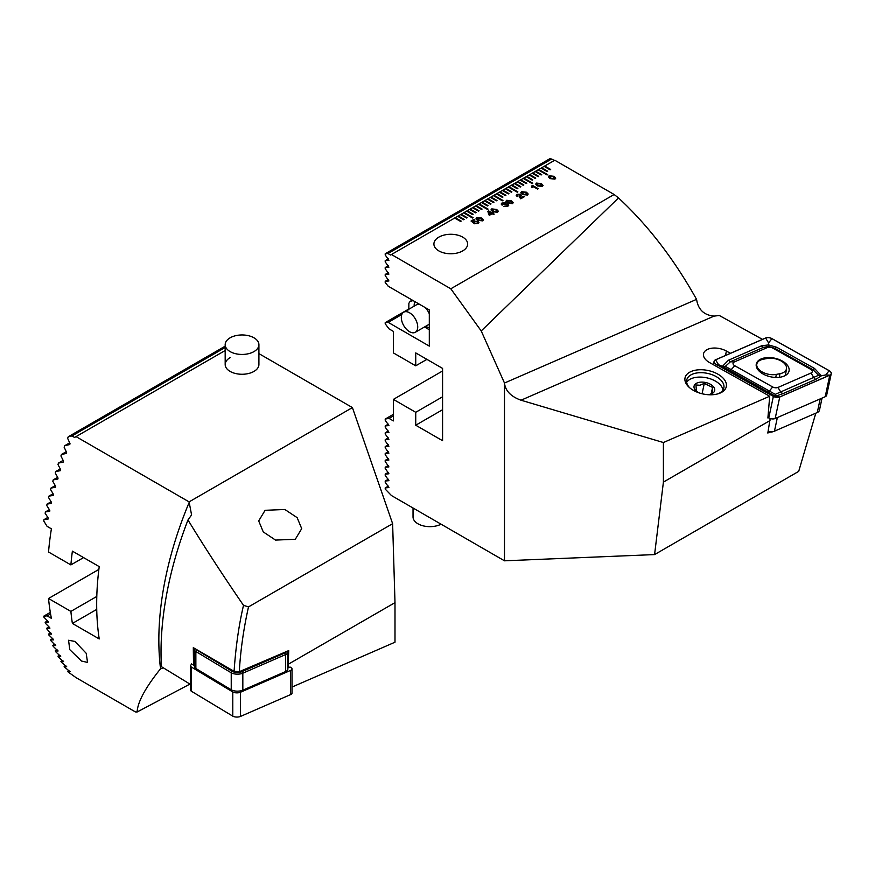 <?xml version="1.0" encoding="UTF-8"?>
<svg xmlns="http://www.w3.org/2000/svg" width="875" height="875" viewBox="0 0 875 875"><rect width="100%" height="100%" fill="white"/><g stroke="black" fill="none" stroke-linecap="round" stroke-linejoin="round"><path stroke-width="1.31" d="M815.817 413.164L798.7 471.373L654.577 554.586L504.481 560.809L504.481 383.031L696.555 299.37L697.123 302.214C699.355 310.68 705.02 315.306 714.12 316.094L719.337 315.503L762.453 339.369M730.428 353.314L726.414 351.061A14.755 8.4 12.1 0 0 707.623 349.355A14.755 8.4 12.1 0 0 703.544 353.73A14.755 8.4 12.1 0 0 709.548 362.567L769.705 396.233L767.889 417.988L768.469 417.736M720.464 392.919A21.088 11.998 12.1 0 0 720.245 375.659A21.088 11.998 12.1 0 0 690.867 371.613A21.088 11.998 12.1 0 0 689.052 387.22A21.088 11.998 12.1 0 0 718.802 393.564A21.088 11.998 12.1 0 0 720.464 392.919M717.927 393.837A18.977 10.806 12.1 0 0 718.616 393.553A18.977 10.806 12.1 0 0 723.855 387.92A18.977 10.806 12.1 0 0 713.42 375.233A18.977 10.806 12.1 0 0 691.983 374.369A18.977 10.806 12.1 0 0 686.744 379.991A18.977 10.806 12.1 0 0 689.741 387.822M438.845 250.906A16.866 9.734 180 0 1 433.913 244.016A16.866 9.734 180 0 1 444.325 235.014A16.866 9.734 180 0 1 462.7 237.125A16.866 9.734 180 0 1 467.644 244.016A16.866 9.734 180 0 1 457.231 253.017A16.866 9.734 180 0 1 438.845 250.906M481.753 218.05L483.459 219.855L482.661 220.872L477.783 220.347L476.066 218.52L476.853 217.514L481.753 218.05L483.459 219.866M490.973 209.923L491.761 208.95L496.661 209.475L498.367 211.247L497.569 212.264L492.691 211.739L490.973 209.912L491.761 208.906L496.661 209.442L498.367 211.258M511.58 200.834L513.275 202.639L512.477 203.656L507.598 203.131L505.892 201.305L506.669 200.298L511.58 200.834L513.275 202.65M526.488 192.227L528.183 194.031L527.384 195.048L522.506 194.523L520.8 192.697L521.577 191.691L526.488 192.227L528.183 194.042M535.708 184.1L536.484 183.127L541.395 183.652L543.091 185.423L542.303 186.441L537.414 185.916L535.708 184.089L536.484 183.083L541.395 183.619L543.091 185.434M461.213 221.112L455.252 217.678L454.65 218.017L460.622 221.462L461.213 221.112M461.18 221.134L455.252 217.711L390.545 255.03L387.942 253.531L385.208 253.772L385.208 254.953L388.927 260.302L385.208 260.662L385.208 261.844L388.927 267.192L385.208 267.542L385.208 268.734L388.927 274.083L385.208 274.433L385.208 275.614L388.927 280.962L385.208 281.312L385.208 282.505L388.194 286.213L429.308 309.947L429.308 346.106L388.194 322.372L385.208 322.634L385.208 323.816L389.058 328.891L393.378 331.384L393.378 352.909L415.734 365.816L415.734 352.909L442.575 368.397L442.575 440.705L415.734 425.217L415.734 412.3L393.378 399.394L393.378 420.908L389.058 418.414L385.208 419.048L385.208 420.23L388.927 425.578L385.208 425.928L385.208 427.12L388.927 432.469L385.208 432.819L385.208 434L388.927 439.348L385.208 439.709L385.208 440.891L388.927 446.239L385.208 446.589L385.208 447.781L388.927 453.13L385.208 453.48L385.208 454.661L388.927 460.009L385.208 460.359L385.208 461.552L388.927 466.9L385.208 467.25L385.208 468.431L388.927 473.78L385.208 474.141L385.208 475.322L388.927 480.67L385.208 481.02L385.208 482.212L388.927 487.561L385.208 487.911L385.208 489.092L391.442 495.534L504.481 560.809M550.638 169.488L544.709 166.031L544.108 166.37L550.069 169.816L550.67 169.466L544.709 166.031L554.761 160.223L614.141 194.502L450.811 288.794L391.442 254.516M544.108 166.37L541.122 168.098L547.094 171.533L547.684 171.194L541.723 167.748L538.147 169.816L547.094 174.978L547.684 174.639L538.737 169.466L538.18 169.838M538.147 169.816L535.161 171.533L541.122 174.978L541.723 174.639L535.762 171.194L532.186 173.261L538.147 176.706L538.737 176.356L532.777 172.911L532.208 173.272M532.186 173.261L529.2 174.978L535.161 178.423L535.762 178.073L529.802 174.639L526.214 176.706L532.186 180.141L532.777 179.802L526.816 176.356L526.247 176.717M526.214 176.706L523.239 178.423L532.186 183.586L532.777 183.247L523.83 178.073L520.253 180.141L526.214 183.586L526.816 183.247L520.855 179.802L520.286 180.162M520.253 180.141L517.267 181.869L523.239 185.314L523.83 184.964L517.869 181.519L514.292 183.586L520.253 187.031L520.855 186.681L514.883 183.247L514.325 183.608M514.292 183.586L511.306 185.314L517.267 188.748L517.869 188.409L511.908 184.964L508.331 187.031L517.267 192.194L517.869 191.855L508.922 186.681L508.353 187.053M508.331 187.031L505.345 188.748L511.306 192.194L511.908 191.855L505.936 188.409L505.378 188.77M505.345 188.748L502.359 190.477L508.331 193.922L508.922 193.572L502.961 190.127L502.392 190.487M502.359 190.477L499.384 192.194L505.345 195.639L505.936 195.289L499.975 191.855L499.406 192.216M499.384 192.194L496.398 193.922L502.359 197.356L502.961 197.017L497 193.572L496.431 193.933M496.398 193.922L493.413 195.639L502.359 200.802L502.961 200.463L494.014 195.289L493.445 195.661M493.413 195.639L490.438 197.356L496.398 200.802L497 200.463L491.028 197.017L490.47 197.378M490.438 197.356L487.452 199.084L493.413 202.53L494.014 202.18L488.053 198.734L487.484 199.095M487.452 199.084L484.477 200.802L490.438 204.247L491.028 203.897L485.067 200.463L481.491 202.53L487.452 205.964L488.053 205.625L482.081 202.18L481.523 202.541M481.491 202.53L478.505 204.247L487.452 209.409L488.053 209.07L479.106 203.897L475.53 205.964L481.491 209.409L482.081 209.07L476.12 205.625L475.552 205.986M475.53 205.964L472.544 207.692L478.505 211.137L479.106 210.787L473.145 207.342L469.558 209.409L475.53 212.855L476.12 212.505L470.159 209.07L469.591 209.431M469.558 209.409L466.583 211.137L472.544 214.572L473.145 214.233L467.173 210.787L463.597 212.855L472.544 218.017L473.145 217.678L464.198 212.505L463.63 212.877M463.597 212.855L460.622 214.572L466.583 218.017L467.173 217.678L461.213 214.233L457.636 216.3L463.597 219.745L464.198 219.395L458.227 215.95L457.669 216.311M457.636 216.3L455.252 217.711M554.05 176.312L555.745 178.117L554.958 179.134L550.069 178.609L548.363 176.783L549.139 175.787L554.05 176.312L555.745 178.128M532.033 185.697L538.256 188.694L537.567 189.088L533.509 186.747L532.208 187.502L531.595 187.141L532.514 185.38L538.223 188.705M532.405 186.266L532 185.675M520.964 196.405L520.92 197.936L520.964 196.405L520.92 197.903L523.95 196.186L524.639 196.547L520.745 198.8L519.673 197.433L519.837 194.655L517.716 194.72L517.989 196.153L517.223 196.591L516.195 195.387L517.048 194.316L520.603 194.217L520.92 197.903L523.95 196.153L524.617 196.569M519.673 197.444L519.837 194.655M517.716 194.72L517.923 196.142M521.391 195.289L521.194 195.956M507.752 206.391L503.847 206.347L507.139 205.942L507.27 204.619L504.066 204.619L504.58 203.328L502.709 203.383L502.852 204.717L502.086 205.155L501.167 204.039L501.944 203.033L505.302 202.858L505.761 203.908L508.036 204.181L508.78 205.144L507.752 206.391M503.88 206.369L507.139 205.975L507.27 204.652M504.066 204.652L504.58 203.328M502.709 203.383L502.852 204.717M501.167 204.05L501.944 203.066L505.302 202.858L505.761 203.908L508.036 204.181L508.78 205.166M492.833 213.325L494.211 214.112L493.522 214.517L492.144 213.719L489.552 215.217L488.819 214.802L487.878 211.334L488.633 210.897L492.144 212.92L493.598 212.877L492.833 213.325L494.178 214.134M478.1 221.233L478.964 222.359L478.034 223.552L474.491 223.738L477.323 223.158L477.389 221.714L474.884 221.747L473.616 223.059L471.056 221.047L474.108 219.275L474.797 219.669L472.292 221.123L473.594 222.141L474.305 221.287L478.1 221.233L478.964 222.37M474.523 223.759L477.323 223.202L477.389 221.714M474.884 221.747L474.294 222.709M770.164 418.512L767.823 433.048L770 432.075M770 420.558L663.403 482.092L663.403 442.531L521.008 400.214C510.88 396.55 505.367 390.819 504.481 383.031L481.217 330.936L450.811 288.794M663.403 442.531L769.705 396.233M554.433 160.409L550.091 158.583L385.208 253.772M614.141 194.502L618.516 197.936L481.217 330.936M696.555 299.37C674.1 259.197 648.091 225.389 618.516 197.936M551.83 158.911L387.942 253.531M408.811 309.925L408.877 303.275A22.137 12.786 -60 0 0 410.091 301.383L413.098 300.595M388.194 322.372L401.833 314.497M415.734 365.816L426.923 359.363M415.734 425.217L442.575 409.719M415.734 412.3L442.575 396.802M393.378 399.394L442.575 370.978M393.378 415.92L389.058 418.414M663.403 482.092L654.577 554.586M408.997 308.908L385.208 322.634M412.278 300.125L410.091 301.383M388.336 279.508L385.208 281.312M388.336 272.628L385.208 274.433M388.336 265.738L385.208 267.542M388.336 258.847L385.208 260.662M393.378 414.334L385.208 419.048M388.336 424.123L385.208 425.928M388.336 431.014L385.208 432.819M388.336 437.894L385.208 439.709M388.336 444.784L385.208 446.589M388.336 451.675L385.208 453.48M388.336 458.555L385.208 460.359M388.336 465.445L385.208 467.25M388.336 472.325L385.208 474.141M388.336 479.216L385.208 481.02M388.336 486.106L385.208 487.911M547.663 174.65L538.737 169.509M541.691 174.65L535.762 171.227M532.744 183.258L523.83 178.117M508.922 186.725L517.836 191.866M502.928 200.473L494.014 195.333M488.02 209.081L479.106 203.941M473.113 217.689L464.198 212.548M547.663 171.205L541.723 167.781M544.709 166.064L544.141 166.392M532.777 172.944L538.716 176.378M535.73 178.095L529.802 174.672M526.816 176.389L532.744 179.812M520.855 179.834L526.783 183.258M523.808 184.986L517.869 181.552M514.883 183.28L520.822 186.703M517.836 188.42L511.908 184.997M511.875 191.866L505.936 188.442M502.961 190.159L508.889 193.594M505.914 195.311L499.975 191.887M497 193.605L502.928 197.028M491.028 197.05L496.967 200.473M493.981 202.202L488.053 198.767M485.067 200.495L491.006 203.919M488.02 205.636L482.081 202.213M482.059 209.081L476.12 205.658M479.073 210.809L473.145 207.375M476.087 212.527L470.159 209.103M473.113 214.244L467.173 210.82M467.152 217.689L461.213 214.266M458.227 215.983L464.166 219.417M548.363 176.794L549.139 175.787M549.139 175.82L554.05 176.345M554.269 178.773L554.739 178.139L554.269 178.741L553.284 176.75L549.839 176.181L550.834 178.205L554.269 178.773L550.834 178.161L549.839 176.181L549.38 176.805M537.184 183.52L538.18 185.511L541.614 186.08L542.084 185.478M536.725 184.089L537.184 183.477L538.18 185.467L541.614 186.047L542.084 185.445M541.614 186.08L540.63 184.056L537.184 183.477M531.595 187.184L532 185.708M520.8 192.708L521.577 191.691M521.577 191.734L526.488 192.259M522.277 192.128L523.272 194.119L526.706 194.688L527.177 194.053L526.706 194.655L525.722 192.664L522.277 192.084L521.806 192.719M522.277 192.084L523.272 194.075L526.706 194.688M520.231 195.869L519.837 194.688L520.231 195.869M516.195 195.409L517.048 194.316M517.048 194.348L520.603 194.217M520.603 194.25L521.194 195.989M505.892 201.316L506.669 200.298L511.58 200.867M507.369 200.736L508.364 202.727L511.798 203.295L512.269 202.683L511.798 203.263L510.814 201.272L507.369 200.692L506.898 201.327M507.369 200.692L508.364 202.683L511.798 203.263M504.317 204.52L504.58 203.361L504.317 204.52M502.709 203.416L502.852 204.75L502.709 203.416M505.302 202.891L505.761 203.952M492.45 209.344L493.456 211.334L496.891 211.903L497.361 211.269L496.891 211.87L495.895 209.88L492.45 209.3L491.991 209.902M492.45 209.3L493.456 211.291L496.891 211.903M487.878 211.356L488.633 210.897M488.633 210.93L492.144 212.92M492.144 212.964L492.909 212.483M492.909 212.516L493.566 212.898M488.895 211.881L489.573 214.441L491.455 213.358L488.895 211.848L489.573 214.408L491.455 213.325M476.066 218.531L476.853 217.514M476.853 217.558L481.753 218.083M481.983 220.511L482.453 219.909L481.983 220.478L480.988 218.487L477.542 217.908L478.548 219.942L481.983 220.511L478.548 219.898L477.542 217.908L477.083 218.542M477.323 223.202L477.389 221.747L477.323 223.202M471.078 221.058L474.108 219.275L474.775 219.691M473.594 222.141L472.292 221.123M473.594 222.173L474.305 221.287M474.305 221.32L478.1 221.266M686.678 382.287A18.977 10.806 -167.9 0 1 692.53 378.186A18.977 10.806 -167.9 0 1 695.133 377.519A18.977 10.806 -167.9 0 1 719.316 383.906A18.977 10.806 -167.9 0 1 722.98 390.042M710.161 394.242L712.491 393.039L712.567 387.417L704.298 383.392L699.902 385.241L695.953 384.989L696.423 391.169M699.223 392.93A10.544 6.005 -167.9 0 1 696.052 390.841A10.544 6.005 -167.9 0 1 699.234 382.342A10.544 6.005 -167.9 0 1 712.928 386.138A10.544 6.005 -167.9 0 1 710.927 394.023A10.544 6.005 -167.9 0 1 709.483 394.395A10.544 6.005 -167.9 0 1 707.175 394.636M711.211 393.75L712.567 387.417M702.078 393.761L704.298 383.392M779.362 377.3L779.931 373.713A13.278 7.558 12.1 0 0 786.505 368.67A13.278 7.558 12.1 0 0 780.566 360.675A13.278 7.558 12.1 0 0 767.014 358.52L763.361 359.209A13.278 7.558 12.1 0 0 756.787 364.252A13.278 7.558 12.1 0 0 762.727 372.247A13.278 7.558 12.1 0 0 776.278 374.402L779.931 373.713M775.797 377.442L776.278 374.402M768.097 431.484A7.591 4.32 12.1 0 0 773.938 431.375A7.591 4.32 12.1 0 0 774.452 431.178L817.283 412.53A7.591 4.32 12.1 0 0 819.459 410.244L822.052 398.103M773.358 431.55A6.322 3.598 -167.9 0 1 772.931 431.714A6.322 3.598 -167.9 0 1 768.042 431.802M784.241 376.042A16.745 9.527 12.1 0 0 789.042 371A16.745 9.527 12.1 0 0 779.942 359.855A16.745 9.527 12.1 0 0 761.097 358.958A16.745 9.527 12.1 0 0 756.295 364A16.745 9.527 12.1 0 0 765.395 375.145A16.745 9.527 12.1 0 0 784.241 376.042M772.702 348.064A4.222 2.395 12.1 0 0 767.375 347.55L734.289 361.966A4.222 2.395 12.1 0 0 734.792 365.761L772.636 386.936A4.222 2.395 12.1 0 0 777.962 387.45L811.048 373.034A4.222 2.395 12.1 0 0 810.545 369.239L772.702 348.064L774.987 348.425L768.852 346.456L763.536 347.331L767.375 347.55M771.958 338.614A5.064 2.877 12.1 0 0 765.57 338.013L715.531 359.8A5.064 2.877 12.1 0 0 714.087 361.331A5.064 2.877 12.1 0 0 716.144 364.361L773.369 396.386A5.064 2.877 12.1 0 0 779.756 396.987L829.795 375.2A5.064 2.877 12.1 0 0 831.25 373.669A5.064 2.877 12.1 0 0 829.194 370.65L771.958 338.614M767.933 417.441L768.775 417.911A5.064 2.877 12.1 0 0 775.163 418.523L825.202 396.725A5.064 2.877 12.1 0 0 826.656 395.205L831.25 373.669M716.188 364.328L773.423 396.353A4.977 2.833 12.1 0 0 779.702 396.955L829.741 375.156A4.977 2.833 12.1 0 0 829.139 370.683L771.914 338.647A4.977 2.833 12.1 0 0 765.636 338.056L715.597 359.844A4.977 2.833 12.1 0 0 716.188 364.328L718.539 364.7L715.597 359.844M768.852 346.456L768.578 344.903L776.672 347.277L814.516 368.452L821.395 375.791L815.959 379.269L782.873 393.673L775.436 396.233L722.411 366.352L728.416 360.238L761.502 345.833L768.578 344.903L768.578 342.902L765.636 338.056M761.502 345.833A2.953 1.903 66.5 0 0 763.536 347.331L730.45 361.747L725.342 366.373L722.411 366.352L718.539 364.7M725.342 366.373L775.25 394.341L818.584 375.266L821.395 375.791L825.803 374.927L829.139 370.683M775.25 394.341L775.764 396.725L779.702 396.955M818.584 375.266L812.831 369.6L810.545 369.239M409.522 331.702A11.594 6.694 60 0 1 401.942 321.486A11.594 6.694 60 0 1 403.725 312.189A11.594 6.694 60 0 1 409.522 312.769A11.594 6.694 60 0 1 417.102 322.984A11.594 6.694 60 0 1 415.319 332.281A11.594 6.694 60 0 1 409.522 331.702M403.725 312.189L416.544 304.784A11.594 6.694 60 0 1 419.552 304.314M414.148 306.173L414.148 305.791A16.866 9.734 60 0 1 414.827 301.591M429.308 327.808A16.866 9.734 60 0 1 426.07 326.452L425.742 326.266M425.141 307.552A11.594 6.694 60 0 1 429.308 313.852M429.308 323.859A11.594 6.694 60 0 1 428.137 324.877L415.319 332.281M413.033 508.014L413.033 516.917A16.866 9.734 0 0 0 428.258 526.608A16.866 9.734 0 0 0 441.087 524.202M225.258 345.658A16.866 9.734 180 0 1 225.181 344.695A16.866 9.734 180 0 1 240.395 335.005A16.866 9.734 180 0 1 258.836 343.744A16.866 9.734 180 0 1 258.913 344.695A16.866 9.734 180 0 1 243.698 354.397A16.866 9.734 180 0 1 225.258 345.658M289.953 666.98L291.069 667.647A5.064 2.166 180 0 1 292.009 668.905L292.02 693.098A5.064 2.166 180 0 1 290.566 694.619L240.527 716.417A5.064 2.166 180 0 1 232.794 716.155L191.472 691.283A5.064 2.166 180 0 1 190.531 690.025L190.52 665.831A5.064 2.166 180 0 1 191.975 664.311L192.084 664.256M292.009 668.905A5.064 2.166 180 0 1 290.544 670.425L240.516 692.223A5.064 2.166 180 0 1 232.783 691.961L191.461 667.089A5.064 2.166 180 0 1 190.52 665.831M287.394 651.164A7.591 3.248 180 0 1 287.831 652.247A7.591 3.248 180 0 1 285.655 654.533L242.823 673.192A7.591 3.248 180 0 1 231.23 672.798L195.858 651.503A7.591 3.248 180 0 1 194.458 649.622A7.591 3.248 180 0 1 194.862 648.572M287.831 652.247L287.842 669.244A7.591 3.248 180 0 1 285.666 671.53L242.834 690.178A7.591 3.248 180 0 1 231.241 689.795L195.869 668.5A7.591 3.248 180 0 1 194.469 666.619L194.458 649.622M195.945 649.195A6.322 2.712 -0 0 0 196.897 650.048L232.258 671.344A6.322 2.712 -0 0 0 241.927 671.661L284.747 653.012A6.322 2.712 -0 0 0 286.486 651.547M225.181 347.495L71.969 435.947L74.572 437.456L76.037 436.614L189.088 501.878L191.581 514.916L187.983 519.98A287.525 166.009 120 0 0 161.022 652.367A287.525 166.009 120 0 0 161.416 666.663L190.531 684.447M290.467 667.286L288.105 667.789L288.717 650.595L239.302 671.672L234.084 671.344L193.298 647.653L193.539 665.12L191.537 663.928L191.559 664.519M234.084 671.344C235.747 646.92 238.886 624.925 243.512 605.358L248.511 606.889L392.623 523.688L352.406 407.586L258.913 353.609M187.983 519.98C204.488 547.039 222.994 575.498 243.512 605.358M163.22 667.767L160.344 669.025L161.252 663.163M230.114 357.634A16.866 9.734 -0 0 0 225.181 364.525A16.866 9.734 -0 0 0 235.594 373.527A16.866 9.734 -0 0 0 253.969 371.416A16.866 9.734 -0 0 0 258.913 364.525L258.913 344.695M74.922 641.43L68.567 640.259L69.759 649.622L81.495 661.052L87.544 662.408L86.188 653.264L74.922 641.43M160.344 669.025C145.436 687.63 137.692 701.947 137.113 711.988L135.417 711.911L76.037 677.633L68.261 672.087A274.105 158.255 120 0 1 67.627 671.267L70 671.661L64.717 667.242A274.105 158.255 120 0 1 64.138 666.389L66.609 666.739L61.458 662.233A274.105 158.255 120 0 1 60.922 661.358L63.492 661.653L58.461 657.081A274.105 158.255 120 0 1 57.98 656.173L60.627 656.414L55.716 651.777A274.105 158.255 120 0 1 55.267 650.858L58.012 651.044L53.211 646.341A274.105 158.255 120 0 1 52.806 645.389L55.628 645.531L50.936 640.763A274.105 158.255 120 0 1 50.564 639.8L53.463 639.898L53.211 639.177L48.88 635.064A274.105 158.255 120 0 1 48.552 634.069L51.527 634.134L47.042 629.245A274.105 158.255 120 0 1 46.747 628.228L49.788 628.239L49.591 627.495L45.413 623.295A274.105 158.255 120 0 1 45.15 622.267L48.267 622.234L48.092 621.48L43.98 617.236A274.105 158.255 120 0 1 43.75 616.186L47.075 615.858L51.395 618.352A274.105 158.255 -60 0 1 48.53 598.489L70.886 611.395A274.105 158.255 120 0 0 72.384 623.448L99.225 638.936A274.105 158.255 -60 0 1 96.677 604.253A274.105 158.255 -60 0 1 99.225 566.628L72.384 551.141A274.105 158.255 120 0 0 70.886 564.911L48.53 552.005A274.105 158.255 -60 0 1 51.395 528.828L47.075 526.334L43.75 520.964A274.105 158.255 120 0 1 43.98 519.641L47.83 517.42M71.969 435.947L68.261 436.767L225.181 346.172M69.694 444.62L70 443.559L67.627 438.309A274.105 158.255 -60 0 1 68.261 436.767M69.814 444.522L64.717 445.692A274.105 158.255 120 0 0 64.138 447.212L66.609 452.397L66.205 453.491L61.458 454.464A274.105 158.255 120 0 0 60.922 455.952L63.492 461.092L63.12 462.164L58.461 463.072A274.105 158.255 120 0 0 57.98 464.548L60.627 469.623L60.287 470.684L55.716 471.548A274.105 158.255 120 0 0 55.267 472.992L58.012 478.023L57.695 479.062L53.211 479.883A274.105 158.255 120 0 0 52.806 481.305L55.628 486.292L55.344 487.309L50.936 488.086A274.105 158.255 120 0 0 50.564 489.475L53.463 494.419L53.211 495.425L48.88 496.158A274.105 158.255 120 0 0 48.552 497.536L51.527 502.425L51.297 503.42L47.042 504.098A274.105 158.255 120 0 0 46.747 505.455L49.788 510.311L49.591 511.295L45.413 511.93A274.105 158.255 120 0 0 45.15 513.264L48.267 518.087L48.092 519.039L43.98 519.641M66.609 452.397L66.445 453.359M63.492 461.092L63.35 462.022M60.627 469.623L60.517 470.553M58.012 478.023L57.914 478.942M55.628 486.292L55.562 487.189M53.463 494.419L53.419 495.305M51.527 502.425L51.505 503.3M49.788 510.311L49.788 511.175M48.267 518.087L48.278 518.93M265.103 510.3L258.694 520.92L263.266 531.923L275.537 540.083L295.302 539.273L301.711 528.642L297.15 517.65L284.867 509.491L265.103 510.3M189.088 501.878L352.406 407.586M288.4 664.169L394.997 602.634L394.997 642.206L292.02 687.05M47.064 616.044L50.564 613.845M48.388 622.169L48.092 621.48M49.908 628.173L49.591 627.495M51.636 634.069L51.297 633.402M53.572 639.833L53.211 639.177M55.727 645.477L55.344 644.842M58.1 650.989L57.695 650.366M60.714 656.37L60.287 655.758M63.569 661.609L63.12 661.008M66.686 666.695L66.205 666.116M70.066 671.628L69.562 671.059M137.113 711.988L189.941 684.086M98.875 569.417L48.53 598.489M96.797 596.444L70.886 611.395M96.731 609.394L72.384 623.448M83.573 557.594L70.886 564.911M76.037 436.614L225.181 350.503M248.511 606.889C243.578 628.917 240.505 650.508 239.302 671.672M394.997 602.634L392.623 523.688M45.15 622.267L47.523 620.9M46.747 628.228L49.011 626.916M48.552 634.069L50.706 632.833M50.564 639.8L52.609 638.619M52.806 645.389L54.731 644.273M55.267 650.858L57.083 649.808M43.75 616.186L50.323 612.391M57.98 656.173L59.653 655.211M60.922 661.358L62.475 660.461M64.138 666.389L65.548 665.58M67.627 671.267L68.895 670.534M45.413 511.93L49.372 509.644M47.042 504.098L51.111 501.758M48.88 496.158L53.069 493.741M50.936 488.086L55.234 485.603M53.211 479.883L57.63 477.334M55.716 471.548L60.255 468.923M58.461 463.072L63.131 460.381M61.458 454.464L66.27 451.686M64.717 445.692L69.672 442.837M194.469 664.716L193.539 665.12M521.008 400.214L714.12 316.094M429.308 329.755L424.506 326.977M725.473 355.48L726.414 351.061M777.361 417.561L774.452 431.178M817.283 412.53L820.181 398.913M825.202 396.725L829.795 375.2M775.163 418.523L779.756 396.987M768.775 417.911L773.369 396.386M715.783 366.056L716.144 364.361M768.578 342.902L771.914 338.647M825.803 374.927L829.741 375.156M775.764 396.725L773.423 396.353M814.516 368.452A2.953 1.159 119.2 0 1 812.831 369.6L774.987 348.425L776.672 347.277M815.959 379.269A2.953 1.903 66.5 0 1 813.925 377.759L811.048 373.034M782.873 393.673L780.828 392.175L777.962 387.45M767.703 392.23A2.953 1.159 119.2 0 0 769.388 391.081L772.636 386.936M729.859 371.055L734.792 365.761M728.416 360.238L730.45 361.747L734.289 361.966M191.461 667.089L191.472 691.283M232.783 691.961L232.794 716.155M240.516 692.223L240.527 716.417M290.544 670.425L290.566 694.619M231.241 689.795L231.23 672.798L232.258 671.344M196.897 650.048L195.858 651.503L195.869 668.5M285.666 671.53L285.655 654.533L284.747 653.012M241.927 671.661L242.823 673.192L242.834 690.178M189.295 502.13A274.105 158.255 120 0 0 158.845 640.139A274.105 158.255 120 0 0 160.267 666.477M785.422 375.452L786.505 368.67M756.787 364.252L756.394 366.756M772.931 431.714L773.938 431.375M713.366 364.7L714.087 361.331M225.181 344.695L225.181 364.525"/></g></svg>
